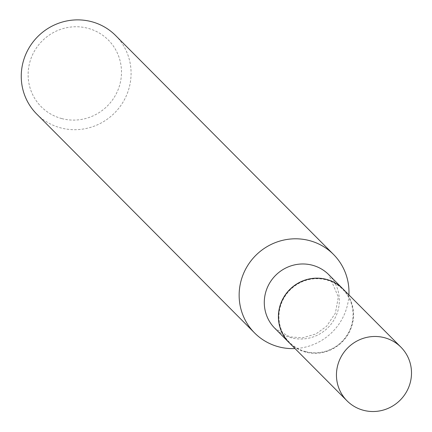 <?xml version="1.0" encoding="UTF-8"?>
<svg xmlns="http://www.w3.org/2000/svg" width="432" height="432" viewBox="0 0 432 432"><rect width="100%" height="100%" fill="white"/><g stroke="black" fill="none" stroke-linecap="round" stroke-linejoin="round"><path stroke-width="0.32" stroke-dasharray="2.16 1.62" d="M342.965 288.927A38.032 37.012 -44.9 0 1 352.042 325.247A38.032 37.012 -44.9 0 1 289.051 342.587M305.656 351.61A37.562 36.553 -44.9 0 1 280.417 306.38A37.562 36.553 -44.9 0 1 326.354 279.904A37.562 36.553 -44.9 0 1 351.594 325.134A37.562 36.553 -44.9 0 1 305.656 351.61M342.922 288.889A38.032 37.012 -44.9 0 1 348.062 334.184A38.032 37.012 -44.9 0 1 305.451 351.983A38.032 37.012 -44.9 0 1 289.013 342.549M61.776 118.584A47.309 46.04 -44.9 0 1 29.986 61.619A47.309 46.04 -44.9 0 1 87.847 28.269A47.309 46.04 -44.9 0 1 119.637 85.239A47.309 46.04 -44.9 0 1 61.776 118.584M115.614 35.527A55.658 54.167 -44.9 0 1 123.212 101.833A55.658 54.167 -44.9 0 1 60.831 127.915A55.658 54.167 -44.9 0 1 36.72 114.053M348.916 294.905A55.658 54.167 -44.9 0 1 295.002 348.565M328.768 274.666A38.032 37.012 -44.9 0 1 333.958 319.977A38.032 37.012 -44.9 0 1 291.335 337.797A38.032 37.012 -44.9 0 1 274.855 328.325L289.807 336.879L302.702 337.829L315.927 333.947L326.533 326.327L335.394 313.157L338.332 297L328.768 274.666"/><path stroke-width="0.65" d="M410.011 383.492A38.032 37.012 -44.9 0 1 347.02 400.826A38.032 37.012 -44.9 0 1 337.943 364.505A38.032 37.012 -44.9 0 1 400.934 347.171A38.032 37.012 -44.9 0 1 410.011 383.492M347.02 400.826L289.051 342.587A38.032 37.012 -44.9 0 1 279.968 306.261A38.032 37.012 -44.9 0 1 342.965 288.927L400.934 347.171M289.013 342.549A38.032 37.012 -44.9 0 1 288.976 342.511A38.032 37.012 -44.9 0 1 283.786 297.2A38.032 37.012 -44.9 0 1 326.408 279.374A38.032 37.012 -44.9 0 1 342.884 288.851A38.032 37.012 -44.9 0 1 342.922 288.889M295.002 348.565A55.658 54.167 -44.9 0 1 278.726 346.831A55.658 54.167 -44.9 0 1 254.61 332.969L36.72 114.053A55.658 54.167 -44.9 0 1 29.122 47.741A55.658 54.167 -44.9 0 1 91.498 21.659A55.658 54.167 -44.9 0 1 115.614 35.527L333.509 254.443A55.658 54.167 -44.9 0 1 348.916 294.905M254.61 332.969A55.658 54.167 -44.9 0 1 247.018 266.663A55.658 54.167 -44.9 0 1 309.393 240.581A55.658 54.167 -44.9 0 1 333.509 254.443M288.976 342.511L274.855 328.325A38.032 37.012 -44.9 0 1 269.665 283.014A38.032 37.012 -44.9 0 1 312.287 265.194A38.032 37.012 -44.9 0 1 328.768 274.666L342.884 288.851"/></g></svg>
